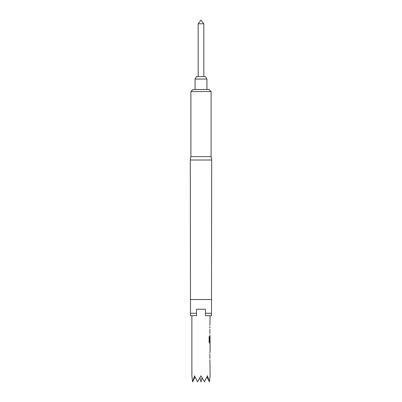 <?xml version="1.0" encoding="UTF-8"?>
<svg xmlns="http://www.w3.org/2000/svg" width="402" height="402" viewBox="0 0 402 402"><rect width="100%" height="100%" fill="white"/><g stroke="black" fill="none" stroke-linecap="round" stroke-linejoin="round"><path stroke-width="0.6" d="M209.889 359.689L210.125 375.815L209.432 381.865L207.452 375.815L204.492 381.865L201 375.815L197.508 381.865L194.548 375.815L192.568 381.865L191.875 375.815L191.875 315.676M209.889 354.132L209.889 358.413M210.045 351.378L210.045 350.147M210.095 350.147L210.095 345.866M210.045 345.866L210.045 344.635M209.542 341.655L209.542 336.625L209.115 336.625L209.115 341.966L209.588 343.152L210.045 343.152L210.045 341.74M210.045 337.459L210.085 336.328M209.889 334.886L210.125 341.74L209.643 341.74M209.889 329.328L209.889 333.615M209.889 326.615L209.889 328.057M197.513 381.855L199.884 377.744L201 381.9L202.116 377.744L204.487 381.855M203.829 23.783L198.176 23.783L201 20.1L203.829 23.783L203.829 76.631M198.176 23.783L198.176 62.903M198.171 62.903L198.171 76.631M195.065 79.053L196.462 76.631L205.538 76.631L206.935 79.053L195.065 79.053L195.065 89.551M206.935 79.053L206.935 89.551M192.568 381.865L195.05 377.006M206.95 377.006L209.432 381.865M205.442 313.253L211.497 313.253L211.497 315.676L205.442 315.676L205.442 309.218L196.558 309.218L196.558 315.676L190.503 315.676L190.302 160.016L190.905 156.584L211.095 156.584L211.095 91.571L190.905 91.571L192.925 89.551L209.075 89.551L211.095 91.571M190.302 160.016L211.698 160.016L211.497 313.253M209.889 325.344L210.125 315.676M210.125 344.594L210.125 343.152L209.588 343.152M210.125 351.418L209.889 352.861M210.08 344.594L210.08 351.418M209.115 336.625L209.618 336.625L209.618 341.655M209.889 341.157L210.095 337.459M190.503 299.525L211.497 299.525M190.503 313.253L196.558 313.253M190.905 156.584L190.905 91.571M211.095 156.584L211.698 160.016"/></g></svg>
